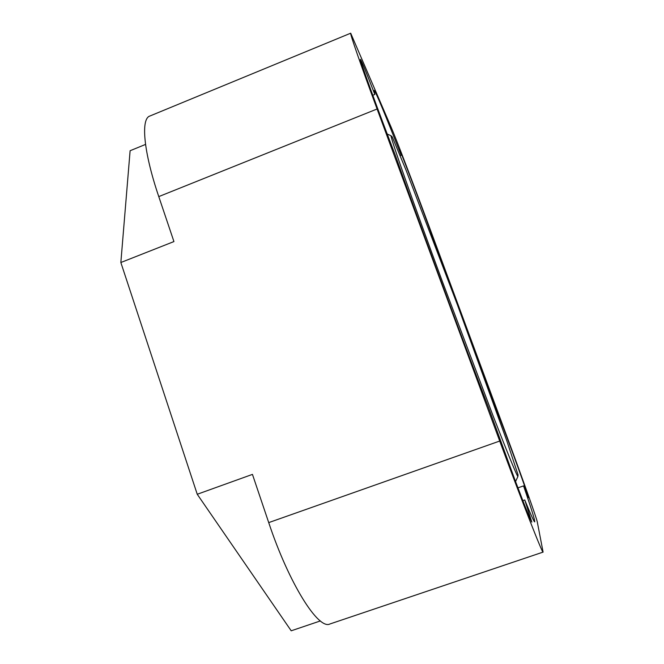 <?xml version="1.0" encoding="UTF-8"?>
<svg xmlns="http://www.w3.org/2000/svg" width="664" height="664" viewBox="0 0 664 664"><rect width="100%" height="100%" fill="white"/><g stroke="black" fill="none" stroke-linecap="round" stroke-linejoin="round"><path stroke-width="1" d="M320.363 620.94L291.206 630.8L197.241 494.265L120.848 262.512L130.111 150.728L145.532 144.42M427.749 222.714L506.615 435.65C521.838 476.727 536.537 517.887 537.284 521.921L543.094 552.099C542.837 554.598 522.651 503.237 499.71 441.045L377.086 108.996C360.237 63.395 349.613 32.652 350.7 33.2L391.162 127.239C396.499 139.739 413.357 183.828 427.749 222.714M197.241 494.265L252.453 474.386L268.721 522.609C288.989 583.656 318.488 630.144 329.917 623.986L543.094 552.099M120.848 262.512L173.935 241.571L158.771 196.602C143.548 151.84 140.668 118.864 149.79 116.059L350.7 33.2M432.745 237.596C455.546 297.887 477.217 356.402 497.751 413.141C508.906 442.025 529.465 498.556 528.478 497.792L523.547 485.899C531.358 508.582 535.084 520.576 534.711 521.879C534.246 522.253 530.926 514.949 524.743 499.959L531.847 522.095C530.901 521.149 525.448 507.595 515.513 481.433L488.405 407.173C457.728 327.003 417.017 216.713 395.296 155.127C379.36 114.05 358.701 57.154 360.469 59.395C361.473 60.615 366.262 72.301 374.828 94.437L374.098 90.445C375.193 90.188 386.307 117.246 401.156 155.285L399.396 149.616C399.612 148.221 424.171 213.094 432.745 237.596L432.214 237.795M497.751 413.141L497.12 413.365M523.547 485.899L517.945 487.841M524.743 499.959L522.859 500.606M374.828 94.437L372.778 95.267M401.156 155.285L400.243 155.642M442.44 281.669L493.111 415.913C507.196 452.109 515.447 472.353 517.862 476.636L518.078 474.926L506.756 440.647L457.496 305.008L406.061 170.175L392.208 136.842L390.938 135.688C391.685 141.183 412.518 200.744 442.44 281.669M158.771 196.602L377.086 108.996M268.721 522.609L499.71 441.045M390.938 135.688L387.228 134.045M517.862 476.636L515.554 481.541"/></g></svg>
